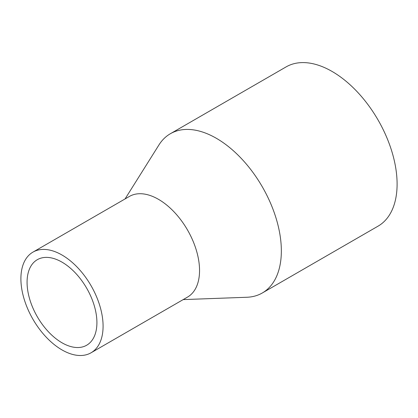 <?xml version="1.0" encoding="UTF-8"?>
<svg xmlns="http://www.w3.org/2000/svg" width="418" height="418" viewBox="0 0 418 418"><rect width="100%" height="100%" fill="white"/><g stroke="black" fill="none" stroke-linecap="round" stroke-linejoin="round"><path stroke-width="0.63" d="M183.168 299.601L246.86 297.261A91.944 53.086 -120 0 0 262.305 292.981L378.055 226.154A91.944 53.086 -120 0 0 397.1 184.061A91.944 53.086 -120 0 0 356.967 91.532A91.944 53.086 -120 0 0 286.111 66.896L170.361 133.729A91.944 53.086 -120 0 0 158.929 144.962L125.055 198.947M262.305 292.981A91.944 53.086 -120 0 0 281.345 250.889A91.944 53.086 -120 0 0 241.212 158.359A91.944 53.086 -120 0 0 170.361 133.729M91.051 352.787L187.51 297.099A58.112 33.55 -120 0 0 199.548 270.493A58.112 33.55 -120 0 0 174.181 212.01A58.112 33.55 -120 0 0 129.397 196.439L32.938 252.132A58.112 33.55 -120 0 0 32.933 319.237A58.112 33.55 -120 0 0 91.051 352.787A58.112 33.55 -120 0 0 103.084 326.186A58.112 33.55 -120 0 0 77.717 267.703A58.112 33.55 -120 0 0 32.938 252.132M96.913 322.623A49.381 28.513 -120 0 0 75.355 272.923A49.381 28.513 -120 0 0 37.301 259.693A49.381 28.513 -120 0 0 37.301 316.719A49.381 28.513 -120 0 0 86.683 345.226A49.381 28.513 -120 0 0 96.913 322.623"/></g></svg>
